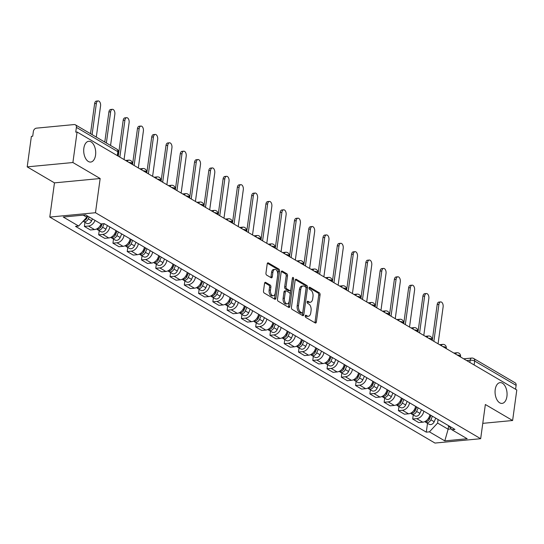 <?xml version="1.0" encoding="UTF-8"?>
<svg xmlns="http://www.w3.org/2000/svg" width="544" height="544" viewBox="0 0 544 544"><rect width="100%" height="100%" fill="white"/><g stroke="black" fill="none" stroke-linecap="round" stroke-linejoin="round"><path stroke-width="0.82" d="M305.225 315.942A1.122 0.639 84.6 0 0 305.714 317.37L315.255 322.966A1.598 0.911 84.6 0 0 315.608 323.054A1.598 0.911 84.6 0 0 316.356 321.987L320.069 294.889A1.598 0.911 84.6 0 0 319.376 292.856L309.835 287.259A1.122 0.639 84.6 0 0 309.584 287.198A1.122 0.639 84.6 0 0 309.06 287.946A1.122 0.639 84.6 0 0 309.55 289.367L310.78 290.095A5.12 2.924 84.6 0 1 312.997 296.596L312.684 298.853A5.12 2.924 84.6 0 1 310.298 302.26A5.12 2.924 84.6 0 1 309.155 301.981L307.918 301.26A1.122 0.639 84.6 0 0 307.666 301.199A1.122 0.639 84.6 0 0 307.142 301.947A1.122 0.639 84.6 0 0 307.632 303.368L308.863 304.089A5.12 2.924 84.6 0 1 311.08 310.597L310.767 312.854A5.12 2.924 84.6 0 1 308.38 316.261A5.12 2.924 84.6 0 1 307.238 315.982L306 315.262A1.122 0.639 84.6 0 0 305.748 315.2A1.122 0.639 84.6 0 0 305.225 315.942M95.56 155.108A10.431 5.95 84.6 0 0 88.72 141.29A10.431 5.95 84.6 0 0 83.851 148.24A10.431 5.95 84.6 0 0 90.692 162.058A10.431 5.95 84.6 0 0 95.56 155.108M506.92 396.454A10.431 5.95 84.6 0 0 500.079 382.629A10.431 5.95 84.6 0 0 495.21 389.579A10.431 5.95 84.6 0 0 502.051 403.396A10.431 5.95 84.6 0 0 506.92 396.454M265.649 282.397A1.598 0.911 84.6 0 0 265.295 282.309A1.598 0.911 84.6 0 0 264.547 283.376L263.507 290.979A1.598 0.911 84.6 0 0 264.2 293.012L274.795 299.227A1.598 0.911 84.6 0 0 275.155 299.316A1.598 0.911 84.6 0 0 275.896 298.248L279.609 271.157A1.598 0.911 84.6 0 0 278.922 269.124L268.321 262.902A1.598 0.911 84.6 0 0 267.968 262.82A1.598 0.911 84.6 0 0 267.22 263.881L265.962 273.068A1.598 0.911 84.6 0 0 266.648 275.101L271.184 277.76A1.598 0.911 84.6 0 0 271.544 277.848A1.598 0.911 84.6 0 0 272.292 276.78L272.918 272.224A4.277 2.441 84.6 0 1 274.91 269.375A4.277 2.441 84.6 0 1 277.719 275.046L275.278 292.883A4.277 2.441 84.6 0 1 273.278 295.732A4.277 2.441 84.6 0 1 270.47 290.068L270.878 287.089A1.598 0.911 84.6 0 0 270.184 285.063L265.649 282.397L264.962 282.465M95.479 212.724L100.164 178.52L72.896 162.527L77.078 132.008L516.8 389.987L512.618 420.505L485.357 404.512L480.672 438.709L95.479 212.724L49.783 217.07L434.969 443.061L480.672 438.709M291.434 307.367A1.598 0.911 84.6 0 0 292.128 309.4L302.722 315.615A1.598 0.911 84.6 0 0 303.083 315.704A1.598 0.911 84.6 0 0 303.831 314.636L307.544 287.538A1.598 0.911 84.6 0 0 306.85 285.505L296.256 279.29A1.598 0.911 84.6 0 0 295.895 279.201A1.598 0.911 84.6 0 0 295.147 280.269L291.434 307.367M288.762 307.421L278.161 301.206A1.598 0.911 84.6 0 1 277.474 299.173L281.18 272.075A1.598 0.911 84.6 0 1 281.928 271.007A1.598 0.911 84.6 0 1 282.288 271.096L286.824 273.761A1.598 0.911 84.6 0 1 287.518 275.788L286.008 286.776A1.598 0.911 84.6 0 0 286.702 288.81L289.707 290.578A1.598 0.911 84.6 0 0 290.068 290.666A1.598 0.911 84.6 0 0 290.816 289.598L292.38 278.161A1.122 0.639 84.6 0 1 292.903 277.413A1.122 0.639 84.6 0 1 293.638 278.895L289.864 306.442A1.598 0.911 84.6 0 1 289.116 307.51A1.598 0.911 84.6 0 1 288.762 307.421M72.896 162.527L27.2 166.872L31.382 136.354L32.715 136.231L33.361 131.478A3.257 2.475 -59.6 0 1 36.448 128.153L74.154 124.562A3.257 2.475 -59.6 0 1 75.385 124.821L116.831 149.138A3.257 2.475 120.4 0 1 117.844 151.694L76.398 127.378A3.257 2.475 -59.6 0 0 75.385 124.821M27.2 166.872L54.468 182.872L49.783 217.07M77.078 132.008L75.745 132.131L76.398 127.378M474.137 364.956L474.674 361.046A3.257 2.475 120.4 0 0 473.654 358.482L515.107 382.799A3.257 2.475 120.4 0 1 516.12 385.363L474.674 361.046A3.257 1.02 -172.2 0 0 470.179 360.223L466.643 360.563M515.583 389.273L516.12 385.363M482.773 423.348L512.618 420.505M423.81 411.169A7.5 5.692 120.4 0 1 416.738 418.642L422.776 422.185A7.5 5.692 -59.6 0 0 429.848 414.712M422.776 422.185L418.717 422.572L412.678 419.03L413.236 414.929M416.738 418.642L412.678 419.03M398.963 406.552L398.405 410.652L404.444 414.195L408.503 413.807A7.5 5.692 -59.6 0 0 415.575 406.334M409.537 402.791A7.5 5.692 120.4 0 1 402.465 410.264L398.405 410.652M384.69 398.181L384.132 402.281L390.17 405.824L394.23 405.436A7.5 5.692 -59.6 0 0 401.302 397.963M395.264 394.42A7.5 5.692 120.4 0 1 388.192 401.894L384.132 402.281M370.416 389.803L369.859 393.904L375.897 397.446L379.957 397.066A7.5 5.692 -59.6 0 0 387.029 389.586M380.99 386.043A7.5 5.692 120.4 0 1 373.918 393.523L369.859 393.904M356.143 381.432L355.586 385.533L361.624 389.076L365.684 388.688A7.5 5.692 -59.6 0 0 372.756 381.215M366.717 377.672A7.5 5.692 120.4 0 1 359.645 385.145L355.586 385.533M341.87 373.055L341.312 377.162L347.351 380.705L351.41 380.317A7.5 5.692 -59.6 0 0 358.482 372.837M352.444 369.294A7.5 5.692 120.4 0 1 345.372 376.774L341.312 377.162M327.597 364.684L327.039 368.784L333.078 372.327L337.137 371.94A7.5 5.692 -59.6 0 0 344.209 364.466M338.171 360.924A7.5 5.692 120.4 0 1 331.099 368.397L327.039 368.784M313.324 356.306L312.766 360.414L318.804 363.956L322.864 363.569A7.5 5.692 -59.6 0 0 329.936 356.089M323.898 352.546A7.5 5.692 120.4 0 1 316.826 360.026L312.766 360.414M299.05 347.936L298.493 352.036L304.531 355.579L308.591 355.191A7.5 5.692 -59.6 0 0 315.663 347.718M309.624 344.175A7.5 5.692 120.4 0 1 302.552 351.648L298.493 352.036M284.777 339.565L284.22 343.665L290.258 347.208L294.318 346.82A7.5 5.692 -59.6 0 0 301.39 339.34M295.351 335.798A7.5 5.692 120.4 0 1 288.279 343.278L284.22 343.665M270.504 331.187L269.946 335.288L275.985 338.83L280.044 338.443A7.5 5.692 -59.6 0 0 287.116 330.97M281.078 327.427A7.5 5.692 120.4 0 1 274.006 334.9L269.946 335.288M256.231 322.816L255.673 326.917L261.712 330.46L265.771 330.072A7.5 5.692 -59.6 0 0 272.843 322.592M266.805 319.049A7.5 5.692 120.4 0 1 259.733 326.529L255.673 326.917M241.958 314.439L241.4 318.539L247.438 322.082L251.498 321.694A7.5 5.692 -59.6 0 0 258.57 314.221M252.532 310.678A7.5 5.692 120.4 0 1 245.46 318.152L241.4 318.539M227.684 306.068L227.127 310.168L233.165 313.711L237.225 313.324A7.5 5.692 -59.6 0 0 244.297 305.85M238.258 302.308A7.5 5.692 120.4 0 1 231.186 309.781L227.127 310.168M213.411 297.69L212.854 301.791L218.892 305.334L222.952 304.953A7.5 5.692 -59.6 0 0 230.024 297.473M223.985 293.93A7.5 5.692 120.4 0 1 216.913 301.41L212.854 301.791M199.138 289.32L198.58 293.42L204.619 296.963L208.678 296.575A7.5 5.692 -59.6 0 0 215.75 289.102M209.712 285.559A7.5 5.692 120.4 0 1 202.64 293.032L198.58 293.42M184.865 280.942L184.307 285.042L190.346 288.585L194.405 288.204A7.5 5.692 -59.6 0 0 201.477 280.724M195.439 277.182A7.5 5.692 120.4 0 1 188.367 284.662L184.307 285.042M170.592 272.571L170.034 276.672L176.072 280.214L180.132 279.827A7.5 5.692 -59.6 0 0 187.204 272.354M181.166 268.811A7.5 5.692 120.4 0 1 174.094 276.284L170.034 276.672M156.318 264.194L155.761 268.301L161.799 271.844L165.859 271.456A7.5 5.692 -59.6 0 0 172.931 263.976M166.892 260.433A7.5 5.692 120.4 0 1 159.82 267.913L155.761 268.301M142.045 255.823L141.488 259.923L147.526 263.466L151.586 263.078A7.5 5.692 -59.6 0 0 158.658 255.605M152.619 252.062A7.5 5.692 120.4 0 1 145.547 259.536L141.488 259.923M127.772 247.445L127.214 251.552L133.253 255.095L137.312 254.708A7.5 5.692 -59.6 0 0 144.384 247.228M138.346 243.685A7.5 5.692 120.4 0 1 131.274 251.165L127.214 251.552M113.499 239.074L112.941 243.175L118.98 246.718L123.039 246.33A7.5 5.692 -59.6 0 0 130.111 238.857M124.073 235.314A7.5 5.692 120.4 0 1 117.001 242.787L112.941 243.175M99.226 230.704L98.668 234.804L104.706 238.347L108.766 237.959A7.5 5.692 -59.6 0 0 115.838 230.479M109.8 226.936A7.5 5.692 120.4 0 1 102.728 234.416L98.668 234.804M84.952 222.326L84.395 226.426L90.433 229.969L94.493 229.582A7.5 5.692 -59.6 0 0 101.089 223.917M95.037 220.408A7.5 5.692 120.4 0 1 88.454 226.039L84.395 226.426M438.083 419.54L437.6 423.055L448.127 429.23L451.18 428.937M83.205 215.138L86.816 217.253L78.642 226.052L63.267 217.036L85.653 214.907L101.021 223.924L104.156 223.625L454.94 429.427L451.812 429.726L448.61 425.714L448.127 429.23L444.802 440.878L429.427 431.861L437.6 423.055M451.812 429.726L467.18 438.743L444.802 440.878M78.642 226.052L75.507 226.352L426.299 432.154L429.427 431.861M100.164 178.52L54.468 182.872M86.816 217.253L87.026 215.71M427.509 423.3L426.299 432.154M305.272 315.738L305.905 316.112A5.12 2.924 84.6 0 0 307.047 316.39L308.38 316.261M310.298 302.26L308.965 302.389A5.12 2.924 84.6 0 1 307.822 302.11L307.19 301.736M314.84 322.721A1.598 0.911 84.6 0 0 315.024 322.116L318.736 295.018A1.598 0.911 84.6 0 0 318.043 292.985L309.108 287.742M302.314 315.377A1.598 0.911 84.6 0 0 302.498 314.765L306.211 287.667A1.598 0.911 84.6 0 0 305.517 285.634L295.331 279.657M302.029 312.929A1.122 0.639 84.6 0 0 302.274 312.99A1.122 0.639 84.6 0 0 302.797 312.242L306.054 288.456A1.122 0.639 84.6 0 0 305.572 287.035L304.273 286.273A5.12 2.924 84.6 0 0 303.124 285.994A5.12 2.924 84.6 0 0 300.737 289.401L298.513 305.66A5.12 2.924 84.6 0 0 300.723 312.161L302.029 312.929L300.696 313.052A1.122 0.639 84.6 0 0 300.948 313.113A1.122 0.639 84.6 0 0 301.179 313.011M303.124 285.994L301.791 286.117A5.12 2.924 84.6 0 0 299.404 289.53L300.737 289.401M300.696 313.052L299.39 312.29A5.12 2.924 84.6 0 1 297.18 305.789L299.404 289.53M281.364 271.463L285.491 273.884L286.824 273.761M290.068 290.666L288.735 290.788A1.598 0.911 84.6 0 1 288.374 290.707L285.369 288.939A1.598 0.911 84.6 0 1 284.675 286.906L286.185 275.917A1.598 0.911 84.6 0 0 285.491 273.884M288.347 307.183A1.598 0.911 84.6 0 0 288.531 306.571L292.305 279.024A1.122 0.639 84.6 0 0 292.318 278.63M284.444 298.18A4.277 2.441 84.6 0 0 287.252 303.851A4.277 2.441 84.6 0 0 289.252 301.002L290.115 294.719A1.598 0.911 84.6 0 0 289.422 292.686L286.409 290.918A1.598 0.911 84.6 0 0 286.056 290.829A1.598 0.911 84.6 0 0 285.308 291.897L284.444 298.18L283.118 298.309A4.277 2.441 84.6 0 0 285.92 303.98L287.252 303.851M285.083 291.047A1.598 0.911 84.6 0 0 284.723 290.958A1.598 0.911 84.6 0 0 283.975 292.026L285.308 291.897M283.118 298.309L283.975 292.026M273.278 295.732L271.946 295.861A4.277 2.441 84.6 0 1 269.137 290.19L269.545 287.218A1.598 0.911 84.6 0 0 268.852 285.185L264.731 282.764M274.91 269.375L273.578 269.504A4.277 2.441 84.6 0 0 271.585 272.354L272.918 272.224M270.776 277.515A1.598 0.911 84.6 0 0 270.96 276.91L271.585 272.354M274.387 298.989A1.598 0.911 84.6 0 0 274.57 298.377L278.276 271.279A1.598 0.911 84.6 0 0 277.59 269.246L267.403 263.276M430.889 415.317L429.345 418.894A4.073 3.094 120.4 0 1 424.776 421.634M430.168 416.99L430.08 417.622M438.07 343.794L443.122 306.884A3.747 2.142 84.6 0 0 440.667 301.913A3.747 2.142 84.6 0 0 438.913 304.409L433.86 341.326M431.038 415.405L429.359 419.295A1.958 1.482 120.4 0 1 428.284 420.485M432.446 416.228L430.896 419.805A4.073 3.094 120.4 0 1 425.87 422.341A4.073 3.094 120.4 0 1 425.184 421.729M435.737 418.166L434.194 421.743A4.073 3.094 120.4 0 1 429.168 424.272L425.87 422.341M432.276 340.401L437.186 304.579A3.747 2.142 -95.4 0 1 438.933 302.076L440.667 301.913M416.616 406.946L415.072 410.523A4.073 3.094 120.4 0 1 410.502 413.256M415.895 408.612L415.806 409.251M423.796 335.424L428.849 298.506A3.747 2.142 84.6 0 0 426.394 293.542A3.747 2.142 84.6 0 0 424.64 296.038L419.587 332.955M416.765 407.034L415.086 410.924A1.958 1.482 120.4 0 1 414.011 412.107M418.173 407.857L416.622 411.434A4.073 3.094 120.4 0 1 411.597 413.964A4.073 3.094 120.4 0 1 410.91 413.358M421.464 409.788L419.92 413.365A4.073 3.094 120.4 0 1 414.895 415.895L411.597 413.964M418.003 332.024L422.912 296.201A3.747 2.142 -95.4 0 1 424.66 293.706L426.394 293.542M402.342 398.568L400.799 402.145A4.073 3.094 120.4 0 1 396.229 404.886M401.622 400.241L401.533 400.88M409.523 327.046L414.576 290.136A3.747 2.142 84.6 0 0 412.121 285.165A3.747 2.142 84.6 0 0 410.366 287.66L405.314 324.578M402.492 398.657L400.812 402.546A1.958 1.482 120.4 0 1 399.738 403.736M403.9 399.486L402.349 403.056A4.073 3.094 120.4 0 1 397.324 405.593A4.073 3.094 120.4 0 1 396.637 404.981M407.191 401.418L405.647 404.994A4.073 3.094 120.4 0 1 400.622 407.524L397.324 405.593M403.73 323.653L408.639 287.83A3.747 2.142 -95.4 0 1 410.387 285.328L412.121 285.165M388.069 390.198L386.526 393.774A4.073 3.094 120.4 0 1 381.956 396.515M387.348 391.87L387.26 392.503M395.25 318.675L400.302 281.758A3.747 2.142 84.6 0 0 397.848 276.794A3.747 2.142 84.6 0 0 396.093 279.29L391.041 316.207M388.219 390.286L386.539 394.176A1.958 1.482 120.4 0 1 385.465 395.359M389.626 391.109L388.076 394.686A4.073 3.094 120.4 0 1 383.051 397.215A4.073 3.094 120.4 0 1 382.364 396.61M392.918 393.04L391.374 396.617A4.073 3.094 120.4 0 1 386.349 399.153L383.051 397.215M389.456 315.275L394.366 279.453A3.747 2.142 -95.4 0 1 396.114 276.957L397.848 276.794M373.796 381.82L372.252 385.397A4.073 3.094 120.4 0 1 367.683 388.137M373.075 383.493L372.987 384.132M380.977 310.298L386.029 273.387A3.747 2.142 84.6 0 0 383.574 268.416A3.747 2.142 84.6 0 0 381.82 270.919L376.768 307.829M373.946 381.908L372.266 385.798A1.958 1.482 120.4 0 1 371.192 386.988M375.353 382.738L373.803 386.315A4.073 3.094 120.4 0 1 368.778 388.844A4.073 3.094 120.4 0 1 368.091 388.232M378.644 384.669L377.101 388.246A4.073 3.094 120.4 0 1 372.076 390.776L368.778 388.844M375.183 306.904L380.093 271.082A3.747 2.142 -95.4 0 1 381.84 268.586L383.574 268.416M359.523 373.449L357.979 377.026A4.073 3.094 120.4 0 1 353.41 379.766M358.802 375.122L358.714 375.754M366.704 301.927L371.756 265.01A3.747 2.142 84.6 0 0 369.301 260.046A3.747 2.142 84.6 0 0 367.547 262.541L362.494 299.458M359.672 373.538L357.993 377.427A1.958 1.482 120.4 0 1 356.918 378.61M361.08 374.36L359.53 377.937A4.073 3.094 120.4 0 1 354.504 380.467A4.073 3.094 120.4 0 1 353.818 379.862M364.371 376.292L362.828 379.868A4.073 3.094 120.4 0 1 357.802 382.405L354.504 380.467M360.91 298.527L365.82 262.704A3.747 2.142 -95.4 0 1 367.567 260.209L369.301 260.046M345.25 365.072L343.706 368.648A4.073 3.094 120.4 0 1 339.136 371.389M344.529 366.744L344.44 367.384M352.43 293.549L357.483 256.639A3.747 2.142 84.6 0 0 355.028 251.668A3.747 2.142 84.6 0 0 353.274 254.17L348.221 291.081M345.399 365.16L343.72 369.056A1.958 1.482 120.4 0 1 342.645 370.24M346.807 365.99L345.256 369.566A4.073 3.094 120.4 0 1 340.231 372.096A4.073 3.094 120.4 0 1 339.544 371.484M350.098 367.921L348.554 371.498A4.073 3.094 120.4 0 1 343.529 374.027L340.231 372.096M346.637 290.156L351.546 254.334A3.747 2.142 -95.4 0 1 353.294 251.838L355.028 251.668M330.976 356.701L329.433 360.278A4.073 3.094 120.4 0 1 324.863 363.018M330.256 358.374L330.167 359.006M338.157 285.178L343.21 248.261A3.747 2.142 84.6 0 0 340.755 243.297A3.747 2.142 84.6 0 0 339.007 245.793L333.948 282.71M331.126 356.789L329.446 360.679A1.958 1.482 120.4 0 1 328.372 361.869M332.534 357.612L330.99 361.189A4.073 3.094 120.4 0 1 325.958 363.725A4.073 3.094 120.4 0 1 325.271 363.113M335.825 359.543L334.281 363.12A4.073 3.094 120.4 0 1 329.256 365.656L325.958 363.725M332.364 281.778L337.273 245.956A3.747 2.142 -95.4 0 1 339.021 243.46L340.755 243.297M316.703 348.33L315.16 351.9A4.073 3.094 120.4 0 1 310.59 354.64M315.982 349.996L315.894 350.635M323.884 276.808L328.936 239.89A3.747 2.142 84.6 0 0 326.482 234.926A3.747 2.142 84.6 0 0 324.734 237.422L319.675 274.332M316.853 348.412L315.173 352.308A1.958 1.482 120.4 0 1 314.099 353.491M318.26 349.241L316.717 352.818A4.073 3.094 120.4 0 1 311.685 355.348A4.073 3.094 120.4 0 1 310.998 354.742M321.552 351.172L320.008 354.749A4.073 3.094 120.4 0 1 314.983 357.279L311.685 355.348M318.09 273.408L323 237.585A3.747 2.142 -95.4 0 1 324.748 235.09L326.482 234.926M302.43 339.952L300.886 343.529A4.073 3.094 120.4 0 1 296.317 346.27M301.709 341.625L301.621 342.258M309.611 268.43L314.663 231.513A3.747 2.142 84.6 0 0 312.208 226.549A3.747 2.142 84.6 0 0 310.461 229.044L305.402 265.962M302.58 340.041L300.9 343.93A1.958 1.482 120.4 0 1 299.826 345.12M303.987 340.864L302.444 344.44A4.073 3.094 120.4 0 1 297.412 346.977A4.073 3.094 120.4 0 1 296.725 346.365M307.278 342.795L305.735 346.372A4.073 3.094 120.4 0 1 300.71 348.908L297.412 346.977M303.817 265.03L308.727 229.214A3.747 2.142 -95.4 0 1 310.474 226.712L312.208 226.549M288.157 331.582L286.613 335.158A4.073 3.094 120.4 0 1 282.044 337.892M287.436 333.248L287.348 333.887M295.338 260.059L300.39 223.142A3.747 2.142 84.6 0 0 297.935 218.178A3.747 2.142 84.6 0 0 296.188 220.674L291.128 257.584M288.306 331.67L286.627 335.56A1.958 1.482 120.4 0 1 285.552 336.743M289.714 332.493L288.17 336.07A4.073 3.094 120.4 0 1 283.138 338.599A4.073 3.094 120.4 0 1 282.452 337.994M293.005 334.424L291.462 338.001A4.073 3.094 120.4 0 1 286.436 340.53L283.138 338.599M289.544 256.659L294.454 220.837A3.747 2.142 -95.4 0 1 296.201 218.341L297.935 218.178M273.884 323.204L272.34 326.781A4.073 3.094 120.4 0 1 267.77 329.521M273.163 324.877L273.074 325.509M281.064 251.682L286.117 214.764A3.747 2.142 84.6 0 0 283.662 209.8A3.747 2.142 84.6 0 0 281.914 212.296L276.855 249.213M274.033 323.292L272.354 327.182A1.958 1.482 120.4 0 1 271.279 328.372M275.441 324.115L273.897 327.692A4.073 3.094 120.4 0 1 268.865 330.228A4.073 3.094 120.4 0 1 268.178 329.616M278.732 326.053L277.188 329.623A4.073 3.094 120.4 0 1 272.163 332.16L268.865 330.228M275.271 248.288L280.18 212.466A3.747 2.142 -95.4 0 1 281.928 209.964L283.662 209.8M259.61 314.833L258.067 318.41A4.073 3.094 120.4 0 1 253.497 321.144M258.89 316.499L258.801 317.138M266.791 243.311L271.844 206.394A3.747 2.142 84.6 0 0 269.389 201.43A3.747 2.142 84.6 0 0 267.641 203.925L262.582 240.842M259.76 314.922L258.08 318.811A1.958 1.482 120.4 0 1 257.006 319.994M261.168 315.744L259.624 319.321A4.073 3.094 120.4 0 1 254.592 321.851A4.073 3.094 120.4 0 1 253.905 321.246M264.459 317.676L262.915 321.252A4.073 3.094 120.4 0 1 257.89 323.782L254.592 321.851M260.998 239.911L265.907 204.088A3.747 2.142 -95.4 0 1 267.655 201.593L269.389 201.43M245.337 306.456L243.794 310.032A4.073 3.094 120.4 0 1 239.224 312.773M244.616 308.128L244.528 308.768M252.518 234.933L257.577 198.023A3.747 2.142 84.6 0 0 255.116 193.052A3.747 2.142 84.6 0 0 253.368 195.548L248.309 232.465M245.487 306.544L243.807 310.434A1.958 1.482 120.4 0 1 242.733 311.624M246.894 307.367L245.351 310.944A4.073 3.094 120.4 0 1 240.319 313.48A4.073 3.094 120.4 0 1 239.632 312.868M250.186 309.305L248.642 312.882A4.073 3.094 120.4 0 1 243.617 315.411L240.319 313.48M246.724 231.54L251.634 195.718A3.747 2.142 -95.4 0 1 253.382 193.215L255.116 193.052M231.064 298.085L229.52 301.662A4.073 3.094 120.4 0 1 224.951 304.402M230.343 299.751L230.255 300.39M238.245 226.562L243.304 189.645A3.747 2.142 84.6 0 0 240.842 184.681A3.747 2.142 84.6 0 0 239.095 187.177L234.036 224.094M231.214 298.173L229.534 302.063A1.958 1.482 120.4 0 1 228.46 303.246M232.621 298.996L231.078 302.573A4.073 3.094 120.4 0 1 226.046 305.102A4.073 3.094 120.4 0 1 225.359 304.497M235.912 300.927L234.369 304.504A4.073 3.094 120.4 0 1 229.344 307.04L226.046 305.102M232.451 223.162L237.361 187.34A3.747 2.142 -95.4 0 1 239.108 184.844L240.842 184.681M216.791 289.707L215.247 293.284A4.073 3.094 120.4 0 1 210.678 296.024M216.07 291.38L215.982 292.019M223.972 218.185L229.031 181.274A3.747 2.142 84.6 0 0 226.569 176.304A3.747 2.142 84.6 0 0 224.822 178.806L219.762 215.716M216.94 289.796L215.261 293.685A1.958 1.482 120.4 0 1 214.186 294.875M218.348 290.625L216.804 294.195A4.073 3.094 120.4 0 1 211.779 296.732A4.073 3.094 120.4 0 1 211.086 296.12M221.639 292.556L220.096 296.133A4.073 3.094 120.4 0 1 215.07 298.663L211.779 296.732M218.178 214.792L223.088 178.969A3.747 2.142 -95.4 0 1 224.835 176.474L226.569 176.304M202.518 281.336L200.974 284.913A4.073 3.094 120.4 0 1 196.404 287.654M201.797 283.009L201.708 283.642M209.698 209.814L214.758 172.897A3.747 2.142 84.6 0 0 212.296 167.933A3.747 2.142 84.6 0 0 210.548 170.428L205.489 207.346M202.667 281.425L200.988 285.314A1.958 1.482 120.4 0 1 199.913 286.498M204.075 282.248L202.531 285.824A4.073 3.094 120.4 0 1 197.506 288.354A4.073 3.094 120.4 0 1 196.812 287.749M207.366 284.179L205.822 287.756A4.073 3.094 120.4 0 1 200.797 290.292L197.506 288.354M203.905 206.414L208.814 170.592A3.747 2.142 -95.4 0 1 210.562 168.096L212.296 167.933M188.244 272.959L186.701 276.536A4.073 3.094 120.4 0 1 182.131 279.276M187.524 274.632L187.435 275.271M195.425 201.436L200.484 164.526A3.747 2.142 84.6 0 0 198.023 159.555A3.747 2.142 84.6 0 0 196.275 162.058L191.216 198.968M188.394 273.047L186.714 276.937A1.958 1.482 120.4 0 1 185.64 278.127M189.802 273.877L188.258 277.454A4.073 3.094 120.4 0 1 183.233 279.983A4.073 3.094 120.4 0 1 182.539 279.371M193.093 275.808L191.549 279.385A4.073 3.094 120.4 0 1 186.524 281.914L183.233 279.983M189.632 198.043L194.541 162.221A3.747 2.142 -95.4 0 1 196.289 159.725L198.023 159.555M173.971 264.588L172.428 268.165A4.073 3.094 120.4 0 1 167.858 270.905M173.25 266.261L173.162 266.893M181.152 193.066L186.211 156.148A3.747 2.142 84.6 0 0 183.75 151.184A3.747 2.142 84.6 0 0 182.002 153.68L176.943 190.597M174.121 264.676L172.441 268.566A1.958 1.482 120.4 0 1 171.367 269.749M175.528 265.499L173.985 269.076A4.073 3.094 120.4 0 1 168.96 271.612A4.073 3.094 120.4 0 1 168.266 271M178.82 267.43L177.276 271.007A4.073 3.094 120.4 0 1 172.251 273.544L168.96 271.612M175.358 189.666L180.268 153.843A3.747 2.142 -95.4 0 1 182.016 151.348L183.75 151.184M159.698 256.217L158.154 259.787A4.073 3.094 120.4 0 1 153.585 262.528M158.977 257.883L158.889 258.522M166.879 184.688L171.938 147.778A3.747 2.142 84.6 0 0 169.476 142.807A3.747 2.142 84.6 0 0 167.729 145.309L162.67 182.22M159.848 256.299L158.168 260.195A1.958 1.482 120.4 0 1 157.094 261.378M161.255 257.128L159.712 260.705A4.073 3.094 120.4 0 1 154.686 263.235A4.073 3.094 120.4 0 1 153.993 262.63M164.546 259.06L163.003 262.636A4.073 3.094 120.4 0 1 157.978 265.166L154.686 263.235M161.085 181.295L165.995 145.472A3.747 2.142 -95.4 0 1 167.742 142.977L169.476 142.807M145.425 247.84L143.881 251.416A4.073 3.094 120.4 0 1 139.312 254.157M144.704 249.512L144.616 250.145M152.606 176.317L157.665 139.4A3.747 2.142 84.6 0 0 155.203 134.436A3.747 2.142 84.6 0 0 153.456 136.932L148.396 173.849M145.574 247.928L143.895 251.818A1.958 1.482 120.4 0 1 142.82 253.008M146.982 248.751L145.438 252.328A4.073 3.094 120.4 0 1 140.413 254.864A4.073 3.094 120.4 0 1 139.72 254.252M150.273 250.682L148.73 254.259A4.073 3.094 120.4 0 1 143.704 256.795L140.413 254.864M146.812 172.917L151.722 137.095A3.747 2.142 -95.4 0 1 153.469 134.599L155.203 134.436M131.152 239.469L129.608 243.046A4.073 3.094 120.4 0 1 125.038 245.779M130.431 241.135L130.342 241.774M138.332 167.946L143.392 131.029A3.747 2.142 84.6 0 0 140.93 126.065A3.747 2.142 84.6 0 0 139.182 128.561L134.123 165.471M131.301 239.557L129.622 243.447A1.958 1.482 120.4 0 1 128.547 244.63M132.709 240.38L131.165 243.957A4.073 3.094 120.4 0 1 126.14 246.486A4.073 3.094 120.4 0 1 125.446 245.881M136 242.311L134.456 245.888A4.073 3.094 120.4 0 1 129.431 248.418L126.14 246.486M132.539 164.546L137.448 128.724A3.747 2.142 -95.4 0 1 139.196 126.228L140.93 126.065M116.878 231.091L115.335 234.668A4.073 3.094 120.4 0 1 110.765 237.408M116.158 232.764L116.069 233.396M124.059 159.569L129.118 122.652A3.747 2.142 84.6 0 0 126.657 117.688A3.747 2.142 84.6 0 0 124.909 120.183L119.85 157.1M117.028 231.18L115.348 235.069A1.958 1.482 120.4 0 1 114.274 236.259M118.436 232.002L116.892 235.579A4.073 3.094 120.4 0 1 111.867 238.116A4.073 3.094 120.4 0 1 111.173 237.504M121.727 233.94L120.183 237.51A4.073 3.094 120.4 0 1 115.158 240.047L111.867 238.116M118.266 156.169L123.175 120.353A3.747 2.142 -95.4 0 1 124.923 117.851L126.657 117.688M102.129 223.815L101.062 226.297A4.073 3.094 120.4 0 1 96.492 229.031M101.884 224.386L101.796 225.026M110.568 145.466L114.845 114.281A3.747 2.142 84.6 0 0 112.384 109.317A3.747 2.142 84.6 0 0 110.636 111.812L106.359 142.997M102.326 223.802L101.075 226.698A1.958 1.482 120.4 0 1 100.001 227.882M104.162 223.632L102.619 227.208A4.073 3.094 120.4 0 1 97.594 229.738A4.073 3.094 120.4 0 1 96.9 229.133M107.454 225.563L105.91 229.14A4.073 3.094 120.4 0 1 100.885 231.669L97.594 229.738M104.781 142.066L108.902 111.976A3.747 2.142 -95.4 0 1 110.65 109.48L112.384 109.317M87.598 216.05L86.788 217.92A4.073 3.094 120.4 0 1 83.579 220.735M87.604 216.05L87.523 216.648M96.295 137.095L100.572 105.91A3.747 2.142 84.6 0 0 98.11 100.939A3.747 2.142 84.6 0 0 96.363 103.435L92.086 134.62M87.747 216.138L86.802 218.321A1.958 1.482 120.4 0 1 85.728 219.511M89.155 216.961L88.346 218.831A4.073 3.094 120.4 0 1 83.32 221.367A4.073 3.094 120.4 0 1 83.116 221.231M92.446 218.892L91.637 220.769A4.073 3.094 120.4 0 1 86.612 223.298L83.32 221.367M90.508 133.695L94.629 103.605A3.747 2.142 -95.4 0 1 96.376 101.102L98.11 100.939M469.873 362.454L470.179 360.223A3.257 1.863 84.6 0 1 471.696 358.054L463.672 358.816M102.728 234.416L108.766 237.959M117.001 242.787L123.039 246.33M131.274 251.165L137.312 254.708M145.547 259.536L151.586 263.078M159.82 267.913L165.859 271.456M174.094 276.284L180.132 279.827M188.367 284.662L194.405 288.204M202.64 293.032L208.678 296.575M216.913 301.41L222.952 304.953M231.186 309.781L237.225 313.324M245.46 318.152L251.498 321.694M259.733 326.529L265.771 330.072M274.006 334.9L280.044 338.443M288.279 343.278L294.318 346.82M302.552 351.648L308.591 355.191M316.826 360.026L322.864 363.569M331.099 368.397L337.137 371.94M345.372 376.774L351.41 380.317M359.645 385.145L365.684 388.688M373.918 393.523L379.957 397.066M388.192 401.894L394.23 405.436M402.465 410.264L408.503 413.807M88.454 226.039L94.493 229.582M460.476 356.939L460.544 356.436A3.257 1.02 -172.2 0 0 457.048 354.933M455.668 354.124A3.257 1.863 -95.4 0 1 457.008 352.743L453.839 353.049M446.202 348.568L446.27 348.058A3.257 1.02 -172.2 0 0 442.775 346.555M431.929 340.19L431.997 339.687A3.257 1.02 -172.2 0 0 428.502 338.184M417.656 331.82L417.724 331.31A3.257 1.02 -172.2 0 0 414.229 329.814M403.383 323.449L403.451 322.939A3.257 1.02 -172.2 0 0 399.956 321.436M389.11 315.071L389.178 314.561A3.257 1.02 -172.2 0 0 385.682 313.065M374.836 306.7L374.904 306.19A3.257 1.02 -172.2 0 0 371.409 304.688M360.563 298.323L360.631 297.813A3.257 1.02 -172.2 0 0 357.136 296.317M346.29 289.952L346.358 289.442A3.257 1.02 -172.2 0 0 342.863 287.939M332.017 281.574L332.085 281.064A3.257 1.02 -172.2 0 0 328.59 279.568M317.744 273.204L317.812 272.694A3.257 1.02 -172.2 0 0 314.316 271.191M303.47 264.826L303.538 264.323A3.257 1.02 -172.2 0 0 300.043 262.82M289.197 256.455L289.265 255.945A3.257 1.02 -172.2 0 0 285.77 254.442M274.924 248.078L274.992 247.574A3.257 1.02 -172.2 0 0 271.497 246.072M260.651 239.707L260.719 239.197A3.257 1.02 -172.2 0 0 257.224 237.701M246.378 231.329L246.446 230.826A3.257 1.02 -172.2 0 0 242.95 229.323M232.104 222.958L232.172 222.448A3.257 1.02 -172.2 0 0 228.677 220.952M217.831 214.588L217.899 214.078A3.257 1.02 -172.2 0 0 214.404 212.575M203.558 206.21L203.626 205.7A3.257 1.02 -172.2 0 0 200.131 204.204M189.285 197.839L189.353 197.329A3.257 1.02 -172.2 0 0 185.858 195.826M175.012 189.462L175.08 188.952A3.257 1.02 -172.2 0 0 171.584 187.456M160.738 181.091L160.806 180.581A3.257 1.02 -172.2 0 0 157.311 179.078M146.465 172.713L146.533 172.203A3.257 1.02 -172.2 0 0 143.045 170.707M132.192 164.342L132.26 163.832A3.257 1.02 -172.2 0 0 128.772 162.33M441.395 345.746A3.257 1.863 -95.4 0 1 442.734 344.372L439.566 344.672M427.122 337.375A3.257 1.863 -95.4 0 1 428.461 335.995L425.292 336.301M412.848 328.998A3.257 1.863 -95.4 0 1 414.188 327.624L411.019 327.923M398.575 320.627A3.257 1.863 -95.4 0 1 399.915 319.246L396.746 319.552M384.302 312.249A3.257 1.863 -95.4 0 1 385.642 310.876L382.473 311.175M370.029 303.878A3.257 1.863 -95.4 0 1 371.368 302.505L368.2 302.804M355.756 295.501A3.257 1.863 -95.4 0 1 357.095 294.127L353.926 294.426M341.482 287.13A3.257 1.863 -95.4 0 1 342.822 285.756L339.653 286.056M327.209 278.759A3.257 1.863 -95.4 0 1 328.549 277.379L325.38 277.685M312.936 270.382A3.257 1.863 -95.4 0 1 314.276 269.008L311.107 269.307M298.663 262.011A3.257 1.863 -95.4 0 1 300.002 260.63L296.834 260.936M284.39 253.633A3.257 1.863 -95.4 0 1 285.729 252.26L282.56 252.559M270.116 245.262A3.257 1.863 -95.4 0 1 271.456 243.882L268.287 244.188M255.843 236.885A3.257 1.863 -95.4 0 1 257.183 235.511L254.014 235.81M241.57 228.514A3.257 1.863 -95.4 0 1 242.91 227.134L239.741 227.44M227.297 220.136A3.257 1.863 -95.4 0 1 228.636 218.763L225.468 219.062M213.024 211.766A3.257 1.863 -95.4 0 1 214.363 210.392L211.194 210.691M198.75 203.388A3.257 1.863 -95.4 0 1 200.09 202.014L196.921 202.314M184.477 195.017A3.257 1.863 -95.4 0 1 185.817 193.644L182.648 193.943M170.204 186.646A3.257 1.863 -95.4 0 1 171.544 185.266L168.375 185.565M155.931 178.269A3.257 1.863 -95.4 0 1 157.27 176.895L154.102 177.194M141.658 169.898A3.257 1.863 -95.4 0 1 142.997 168.518L139.828 168.824M127.384 161.52A3.257 1.863 -95.4 0 1 128.724 160.147L125.555 160.446M117.307 155.611L117.844 151.694A3.257 1.02 -172.2 0 1 118.408 152.388A3.257 3.257 0 0 0 116.831 149.138M305.905 316.112L307.238 315.982M307.435 301.308L307.918 301.26M307.822 302.11L309.155 301.981M309.352 287.307L309.835 287.259M318.043 292.985L319.376 292.856M318.736 295.018L320.069 294.889M315.024 322.116L316.356 321.987M305.517 315.302L306 315.262M295.562 279.358L296.256 279.29M305.517 285.634L306.85 285.505M306.211 287.667L307.544 287.538M302.498 314.765L303.831 314.636M297.18 305.789L298.513 305.66M299.39 312.29L300.723 312.161M281.595 271.164L282.288 271.096M286.185 275.917L287.518 275.788M284.675 286.906L286.008 286.776M285.369 288.939L286.702 288.81M288.374 290.707L289.707 290.578M292.305 279.024L293.638 278.895M288.531 306.571L289.864 306.442M268.852 285.185L270.184 285.063M269.545 287.218L270.878 287.089M269.137 290.19L270.47 290.068M270.96 276.91L272.292 276.78M267.628 262.97L268.321 262.902M277.59 269.246L278.922 269.124M278.276 271.279L279.609 271.157M274.57 298.377L275.896 298.248M429.345 418.894L428.434 418.363M434.194 421.743L430.896 419.805M437.186 304.579L438.913 304.409M415.072 410.523L414.161 409.986M419.92 413.365L416.622 411.434M422.912 296.201L424.64 296.038M400.799 402.145L399.888 401.615M405.647 404.994L402.349 403.056M408.639 287.83L410.366 287.66M386.526 393.774L385.614 393.244M391.374 396.617L388.076 394.686M394.366 279.453L396.093 279.29M372.252 385.397L371.341 384.866M377.101 388.246L373.803 386.315M380.093 271.082L381.82 270.919M357.979 377.026L357.068 376.496M362.828 379.868L359.53 377.937M365.82 262.704L367.547 262.541M343.706 368.648L342.795 368.118M348.554 371.498L345.256 369.566M351.546 254.334L353.274 254.17M329.433 360.278L328.522 359.747M334.281 363.12L330.99 361.189M337.273 245.956L339.007 245.793M315.16 351.9L314.248 351.37M320.008 354.749L316.717 352.818M323 237.585L324.734 237.422M300.886 343.529L299.975 342.999M305.735 346.372L302.444 344.44M308.727 229.214L310.461 229.044M286.613 335.158L285.702 334.621M291.462 338.001L288.17 336.07M294.454 220.837L296.188 220.674M272.34 326.781L271.429 326.25M277.188 329.623L273.897 327.692M280.18 212.466L281.914 212.296M258.067 318.41L257.156 317.873M262.915 321.252L259.624 319.321M265.907 204.088L267.641 203.925M243.794 310.032L242.882 309.502M248.642 312.882L245.351 310.944M251.634 195.718L253.368 195.548M229.52 301.662L228.609 301.124M234.369 304.504L231.078 302.573M237.361 187.34L239.095 187.177M215.247 293.284L214.336 292.754M220.096 296.133L216.804 294.195M223.088 178.969L224.822 178.806M200.974 284.913L200.07 284.383M205.822 287.756L202.531 285.824M208.814 170.592L210.548 170.428M186.701 276.536L185.796 276.005M191.549 279.385L188.258 277.454M194.541 162.221L196.275 162.058M172.428 268.165L171.523 267.634M177.276 271.007L173.985 269.076M180.268 153.843L182.002 153.68M158.154 259.787L157.25 259.257M163.003 262.636L159.712 260.705M165.995 145.472L167.729 145.309M143.881 251.416L142.977 250.886M148.73 254.259L145.438 252.328M151.722 137.095L153.456 136.932M129.608 243.046L128.704 242.508M134.456 245.888L131.165 243.957M137.448 128.724L139.182 128.561M115.335 234.668L114.43 234.138M120.183 237.51L116.892 235.579M123.175 120.353L124.909 120.183M101.062 226.297L100.157 225.76M105.91 229.14L102.619 227.208M108.902 111.976L110.636 111.812M86.788 217.92L86.401 217.695M91.637 220.769L88.346 218.831M94.629 103.605L96.363 103.435M460.544 356.436A3.257 3.257 0 0 0 457.008 352.743M446.27 348.058A3.257 3.257 0 0 0 442.734 344.372M431.997 339.687A3.257 3.257 0 0 0 428.461 335.995M417.724 331.31A3.257 3.257 0 0 0 414.188 327.624M403.451 322.939A3.257 3.257 0 0 0 399.915 319.246M389.178 314.561A3.257 3.257 0 0 0 385.642 310.876M374.904 306.19A3.257 3.257 0 0 0 371.368 302.505M360.631 297.813A3.257 3.257 0 0 0 357.095 294.127M346.358 289.442A3.257 3.257 0 0 0 342.822 285.756M332.085 281.064A3.257 3.257 0 0 0 328.549 277.379M317.812 272.694A3.257 3.257 0 0 0 314.276 269.008M303.538 264.323A3.257 3.257 0 0 0 300.002 260.63M289.265 255.945A3.257 3.257 0 0 0 285.729 252.26M274.992 247.574A3.257 3.257 0 0 0 271.456 243.882M260.719 239.197A3.257 3.257 0 0 0 257.183 235.511M246.446 230.826A3.257 3.257 0 0 0 242.91 227.134M232.172 222.448A3.257 3.257 0 0 0 228.636 218.763M217.899 214.078A3.257 3.257 0 0 0 214.363 210.392M203.626 205.7A3.257 3.257 0 0 0 200.09 202.014M189.353 197.329A3.257 3.257 0 0 0 185.817 193.644M175.08 188.952A3.257 3.257 0 0 0 171.544 185.266M160.806 180.581A3.257 3.257 0 0 0 157.27 176.895M146.533 172.203A3.257 3.257 0 0 0 142.997 168.518M132.26 163.832A3.257 3.257 0 0 0 128.724 160.147M117.919 155.965L118.408 152.388M473.654 358.482A3.257 3.257 0 0 0 471.696 358.054M300.948 313.113L302.274 312.99M284.723 290.958L286.056 290.829"/></g></svg>
